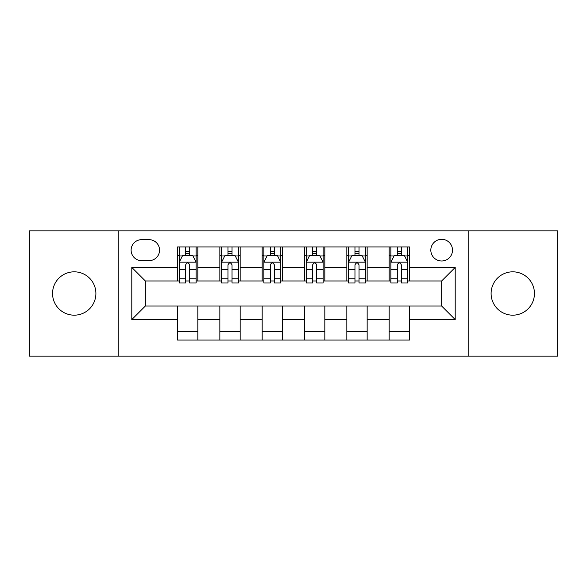 <?xml version="1.0" encoding="UTF-8"?>
<svg xmlns="http://www.w3.org/2000/svg" width="587" height="587" viewBox="0 0 587 587"><rect width="100%" height="100%" fill="white"/><g stroke="black" fill="none" stroke-linecap="round" stroke-linejoin="round"><path stroke-width="0.88" d="M512.781 271.825A21.675 21.675 0 0 0 491.106 293.5A21.675 21.675 0 0 0 512.781 315.175A21.675 21.675 0 0 0 534.449 293.5A21.675 21.675 0 0 0 512.781 271.825M74.219 271.825A21.675 21.675 0 0 0 52.551 293.5A21.675 21.675 0 0 0 74.219 315.175A21.675 21.675 0 0 0 95.894 293.5A21.675 21.675 0 0 0 74.219 271.825M441.659 239.313A10.837 10.837 0 0 0 430.821 250.15A10.837 10.837 0 0 0 441.659 260.988A10.837 10.837 0 0 0 452.496 250.15A10.837 10.837 0 0 0 441.659 239.313M468.756 356.148L557.65 356.148L557.65 230.852L468.756 230.852L468.756 356.148L118.244 356.148L118.244 230.852L29.35 230.852L29.35 356.148L118.244 356.148M141.614 260.65L149.061 260.65A10.5 10.5 0 0 0 159.561 250.15A10.5 10.5 0 0 0 149.061 239.657L141.614 239.657A10.5 10.5 0 0 0 131.114 250.15A10.5 10.5 0 0 0 141.614 260.65M468.756 230.852L118.244 230.852M177.509 319.577L131.796 319.577L131.796 267.423L177.509 267.423L177.509 280.968L145.341 280.968L145.341 306.032L177.509 306.032L177.509 340.064L409.491 340.064L409.491 306.032L441.659 306.032L441.659 280.968L409.491 280.968L409.491 267.423L455.204 267.423L455.204 319.577L409.491 319.577M409.491 267.423L409.491 246.936L177.509 246.936L177.509 267.423M389.166 246.936L389.166 280.968L390.861 280.968M397.296 280.968L401.361 280.968M407.796 280.968L409.491 280.968M389.166 280.968L365.466 280.968M346.836 246.936L346.836 280.968L348.531 280.968M354.966 280.968L359.031 280.968M346.836 280.968L323.129 280.968M304.506 246.936L304.506 280.968L306.201 280.968M312.636 280.968L316.701 280.968M304.506 280.968L280.799 280.968M262.176 246.936L262.176 280.968L263.871 280.968M270.299 280.968L274.364 280.968M262.176 280.968L238.469 280.968M219.846 246.936L219.846 280.968L221.534 280.968M227.969 280.968L232.034 280.968M219.846 280.968L196.139 280.968M177.509 280.968L179.204 280.968M185.639 280.968L189.704 280.968M177.509 306.032L197.834 306.032L197.834 340.064M409.491 306.032L197.834 306.032M197.834 246.936L197.834 280.968M177.509 255.404L179.204 255.404M185.639 255.404L189.704 255.404M196.139 255.404L197.834 255.404M177.509 331.596L197.834 331.596M219.846 306.032L219.846 340.064M240.164 246.936L240.164 280.968M219.846 255.404L221.534 255.404M227.969 255.404L232.034 255.404M238.469 255.404L240.164 255.404M240.164 306.032L240.164 340.064M219.846 331.596L240.164 331.596M262.176 306.032L262.176 340.064M282.494 306.032L282.494 340.064M262.176 331.596L282.494 331.596M282.494 246.936L282.494 280.968M262.176 255.404L263.871 255.404M270.299 255.404L274.364 255.404M280.799 255.404L282.494 255.404M304.506 306.032L304.506 340.064M324.824 306.032L324.824 340.064M304.506 331.596L324.824 331.596M324.824 246.936L324.824 280.968M304.506 255.404L306.201 255.404M312.636 255.404L316.701 255.404M323.129 255.404L324.824 255.404M346.836 306.032L346.836 340.064M367.154 306.032L367.154 340.064M346.836 331.596L367.154 331.596M367.154 246.936L367.154 280.968M346.836 255.404L348.531 255.404M354.966 255.404L359.031 255.404M365.466 255.404L367.154 255.404M389.166 306.032L389.166 340.064M389.166 331.596L409.491 331.596M389.166 255.404L390.861 255.404M397.296 255.404L401.361 255.404M407.796 255.404L409.491 255.404M145.341 280.968L131.796 267.423M145.341 306.032L131.796 319.577M455.204 267.423L441.659 280.968M455.204 319.577L441.659 306.032M189.704 251.339L185.639 251.339M196.139 278.759L189.704 278.759L189.704 283L196.139 283L196.139 262.345L192.749 255.572L182.594 255.572L179.204 262.345L179.204 283L185.639 283L185.639 278.759L179.204 278.759M179.204 262.345L179.204 246.936M196.139 262.345L196.139 246.936M185.639 255.572L185.639 246.936M189.704 246.936L189.704 255.572M189.704 278.759L189.704 264.884C188.346 262.272 186.996 262.272 185.639 264.884L185.639 278.759M232.034 251.339L227.969 251.339M238.469 278.759L232.034 278.759L232.034 283L238.469 283L238.469 262.345L235.079 255.572L224.924 255.572L221.534 262.345L221.534 283L227.969 283L227.969 278.759L221.534 278.759M221.534 262.345L221.534 246.936M238.469 262.345L238.469 246.936M227.969 255.572L227.969 246.936M232.034 246.936L232.034 255.572M232.034 278.759L232.034 264.884C230.684 262.272 229.326 262.272 227.969 264.884L227.969 278.759M274.364 251.339L270.299 251.339M280.799 278.759L274.364 278.759L274.364 283L280.799 283L280.799 262.345L277.416 255.572L267.254 255.572L263.871 262.345L263.871 283L270.299 283L270.299 278.759L263.871 278.759M263.871 262.345L263.871 246.936M280.799 262.345L280.799 246.936M270.299 255.572L270.299 246.936M274.364 246.936L274.364 255.572M274.364 278.759L274.364 264.884C273.014 262.272 271.656 262.272 270.299 264.884L270.299 278.759M316.701 251.339L312.636 251.339M323.129 278.759L316.701 278.759L316.701 283L323.129 283L323.129 262.345L319.746 255.572L309.584 255.572L306.201 262.345L306.201 283L312.636 283L312.636 278.759L306.201 278.759M306.201 262.345L306.201 246.936M323.129 262.345L323.129 246.936M312.636 255.572L312.636 246.936M316.701 246.936L316.701 255.572M316.701 278.759L316.701 264.884C315.344 262.272 313.994 262.272 312.636 264.884L312.636 278.759M359.031 251.339L354.966 251.339M365.466 278.759L359.031 278.759L359.031 283L365.466 283L365.466 262.345L362.076 255.572L351.921 255.572L348.531 262.345L348.531 283L354.966 283L354.966 278.759L348.531 278.759M348.531 262.345L348.531 246.936M365.466 262.345L365.466 246.936M354.966 255.572L354.966 246.936M359.031 246.936L359.031 255.572M359.031 278.759L359.031 264.884C357.674 262.272 356.324 262.272 354.966 264.884L354.966 278.759M401.361 251.339L397.296 251.339M407.796 278.759L401.361 278.759L401.361 283L407.796 283L407.796 262.345L404.406 255.572L394.251 255.572L390.861 262.345L390.861 283L397.296 283L397.296 278.759L390.861 278.759M390.861 262.345L390.861 246.936M407.796 262.345L407.796 246.936M397.296 255.572L397.296 246.936M401.361 246.936L401.361 255.572M401.361 278.759L401.361 264.884C400.011 262.272 398.654 262.272 397.296 264.884L397.296 278.759M219.846 319.577L197.834 319.577M219.846 267.423L197.834 267.423M262.176 267.423L240.164 267.423M262.176 319.577L240.164 319.577M304.506 267.423L282.494 267.423M304.506 319.577L282.494 319.577M346.836 267.423L324.824 267.423M346.836 319.577L324.824 319.577M389.166 267.423L367.154 267.423M389.166 319.577L367.154 319.577M196.051 262.176L179.292 262.176M179.204 255.976L182.388 255.976M192.954 255.976L196.139 255.976M185.639 269.675L179.204 269.675M196.139 269.675L189.704 269.675M189.704 253.496L185.639 253.496M238.381 262.176L221.622 262.176M221.534 255.976L224.718 255.976M235.284 255.976L238.469 255.976M227.969 269.675L221.534 269.675M238.469 269.675L232.034 269.675M232.034 253.496L227.969 253.496M280.718 262.176L263.952 262.176M263.871 255.976L267.048 255.976M277.614 255.976L280.799 255.976M270.299 269.675L263.871 269.675M280.799 269.675L274.364 269.675M274.364 253.496L270.299 253.496M323.048 262.176L306.282 262.176M306.201 255.976L309.386 255.976M319.952 255.976L323.129 255.976M312.636 269.675L306.201 269.675M323.129 269.675L316.701 269.675M316.701 253.496L312.636 253.496M365.378 262.176L348.619 262.176M348.531 255.976L351.716 255.976M362.282 255.976L365.466 255.976M354.966 269.675L348.531 269.675M365.466 269.675L359.031 269.675M359.031 253.496L354.966 253.496M407.708 262.176L390.949 262.176M390.861 255.976L394.046 255.976M404.612 255.976L407.796 255.976M397.296 269.675L390.861 269.675M407.796 269.675L401.361 269.675M401.361 253.496L397.296 253.496"/></g></svg>
